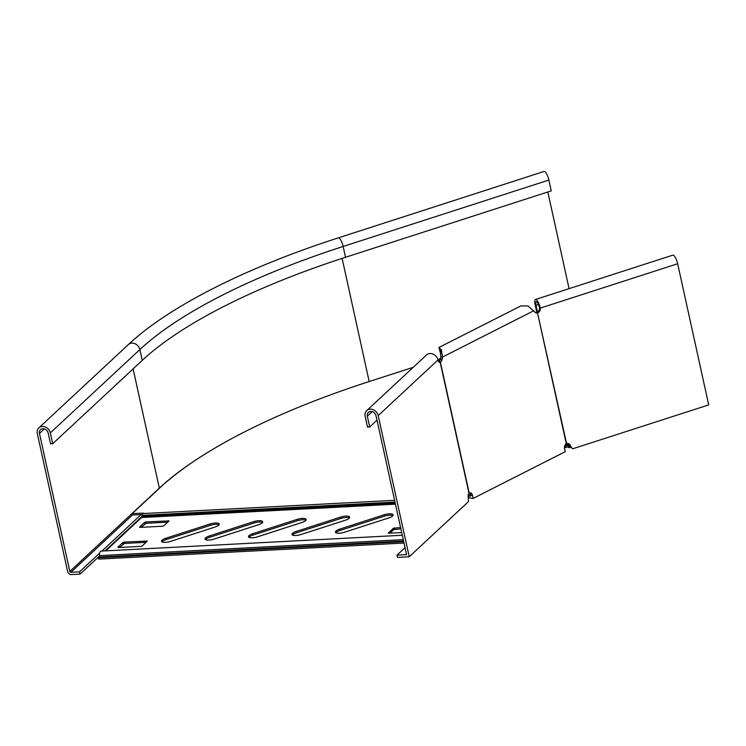 <?xml version="1.0" encoding="UTF-8"?>
<svg xmlns="http://www.w3.org/2000/svg" width="746" height="746" viewBox="0 0 746 746"><rect width="100%" height="100%" fill="white"/><g stroke="black" fill="none" stroke-linecap="round" stroke-linejoin="round"><path stroke-width="1.12" d="M335.998 531.003A6.807 2.126 -12.4 0 0 335.448 532.15A6.807 2.126 -12.4 0 0 344.484 532.243L388.89 517.901A6.807 2.126 -12.4 0 0 393.151 514.889A6.807 2.126 -12.4 0 0 384.106 514.796L339.7 529.128A6.807 2.126 -12.4 0 0 335.998 531.003M392.937 515.645A6.807 2.126 -12.4 0 0 384.404 516.148L339.999 530.481A6.807 2.126 -12.4 0 0 336.297 532.355A6.807 2.126 -12.4 0 0 335.952 532.747M162.078 540.16A6.807 2.126 -12.4 0 0 161.518 541.307A6.807 2.126 -12.4 0 0 170.554 541.4L214.969 527.058A6.807 2.126 -12.4 0 0 219.221 524.046A6.807 2.126 -12.4 0 0 210.185 523.953L165.771 538.286A6.807 2.126 -12.4 0 0 162.078 540.16M219.007 524.802A6.807 2.126 -12.4 0 0 210.484 525.305L166.069 539.638A6.807 2.126 -12.4 0 0 162.376 541.512A6.807 2.126 -12.4 0 0 162.031 541.904M292.525 533.297A6.807 2.126 -12.4 0 0 291.966 534.434A6.807 2.126 -12.4 0 0 301.002 534.528L345.407 520.195A6.807 2.126 -12.4 0 0 349.669 517.174A6.807 2.126 -12.4 0 0 340.633 517.081L296.218 531.422A6.807 2.126 -12.4 0 0 292.525 533.297M349.454 517.929A6.807 2.126 -12.4 0 0 340.922 518.433L296.516 532.775A6.807 2.126 -12.4 0 0 292.814 534.649A6.807 2.126 -12.4 0 0 292.469 535.031M205.56 537.875A6.807 2.126 -12.4 0 0 205.001 539.013A6.807 2.126 -12.4 0 0 214.037 539.106L258.452 524.774A6.807 2.126 -12.4 0 0 262.704 521.752A6.807 2.126 -12.4 0 0 253.668 521.659L209.253 536.001A6.807 2.126 -12.4 0 0 205.56 537.875M262.489 522.508A6.807 2.126 -12.4 0 0 253.966 523.011L209.551 537.353A6.807 2.126 -12.4 0 0 205.859 539.227A6.807 2.126 -12.4 0 0 205.514 539.61M249.043 535.581A6.807 2.126 -12.4 0 0 248.483 536.728A6.807 2.126 -12.4 0 0 257.519 536.822L301.925 522.48A6.807 2.126 -12.4 0 0 306.186 519.468A6.807 2.126 -12.4 0 0 297.15 519.375L252.735 533.707A6.807 2.126 -12.4 0 0 249.043 535.581M305.972 520.223A6.807 2.126 -12.4 0 0 297.44 520.727L253.034 535.059A6.807 2.126 -12.4 0 0 249.332 536.933A6.807 2.126 -12.4 0 0 248.996 537.325M105.746 550.856L141.554 517.538A1.94 0.867 87 0 0 141.982 516.493L142.15 515.374A3.404 1.511 -93 0 1 142.906 513.565L143.428 513.071L132.126 513.668L132.424 515.02L70.879 572.294A0.97 0.821 47.1 0 1 69.816 571.436L39.473 433.445A4.858 4.084 47.1 0 1 40.508 429.659A4.858 4.084 47.1 0 1 44.947 429.109A4.858 4.084 47.1 0 1 48.173 432.988L50.551 443.814L52.724 443.693L50.346 432.876A7.292 6.117 47.1 0 0 45.506 427.057A7.292 6.117 47.1 0 0 38.857 427.878A7.292 6.117 47.1 0 0 37.3 433.557L67.644 571.557A3.404 2.853 47.1 0 0 71.374 574.551L80.074 574.094L79.58 571.837L70.879 572.294M468.171 495.419L470.558 494.206M564.526 446.556L565.282 446.164L565.58 447.516L564.48 448.085M468.171 496.92L470.922 495.521M413.228 367.321L369.466 381.458A385.44 120.386 -12.4 0 0 160.101 487.632L132.126 513.668M142.355 514.498L132.424 515.02M568.713 447.572L569.674 446.425L568.937 447.684L568.154 447.255A1.94 1.762 -57 0 0 566.783 447.134L565.58 447.516M569.44 446.313L568.89 445.996A3.404 3.087 -57 0 0 566.484 445.782L565.282 446.164M404.015 543.051L98.621 559.127L98.323 557.775L99.097 557.057A1.455 0.643 87 0 0 99.442 555.639A4.373 1.94 -93 0 1 101.148 551.098L402.299 535.246M98.323 557.775L403.717 541.699M400.9 528.895L393.692 529.613L389.766 533.269M167.766 522.153L146.141 523.3L140.957 527.357M146.123 542.305L124.498 543.442L119.313 547.508M400.602 527.534L393.394 528.261L388.218 533.166L401.721 532.635M139.968 527.413L162.581 526.219L163.831 525.818L169.016 520.904L145.843 521.939L144.584 522.349L139.483 527.096L139.968 527.413M118.325 547.555L140.929 546.37L142.188 545.96L147.372 541.046L124.2 542.09L122.941 542.491L117.84 547.247L118.325 547.555M565.888 443.963L569.674 446.425L570.382 446.117L570.681 447.469L568.937 447.684M571.296 446.901L570.681 447.469M570.466 446.043L566.484 443.581M141.115 514.563L101.904 551.061M99.628 553.178L79.58 571.837M141.992 516.465L104.999 550.902M99.442 556.068L80.074 574.094M50.346 432.876L139.866 349.557A374.259 116.889 167.6 0 1 343.151 246.46A7.292 2.042 72.1 0 0 338.348 237.862C246.003 267.581 169.09 306.429 128.377 344.568A7.292 6.117 47.1 0 1 135.026 343.738A7.292 6.117 47.1 0 1 139.866 349.557L142.244 360.383L52.724 443.693M142.244 360.383A374.259 116.889 167.6 0 1 345.529 257.286L551.247 190.873L548.87 180.056A7.292 2.042 72.1 0 0 544.067 171.449L338.348 237.862M569.077 288.646L547.825 191.983M568.713 443.739A3.889 3.534 -57 0 1 569.739 445.548L572.602 448.831L708.7 404.901L677.666 263.748A7.292 2.042 -107.9 0 0 672.864 255.141L535.451 299.5A7.292 2.042 72.1 0 1 540.253 308.107A3.889 3.534 -57 0 1 537.819 312.733L536.971 312.182L535.87 312.621A3.889 2.844 -81.7 0 1 535.619 312.705M537.437 311.94L535.982 305.328A4.858 1.361 72.1 0 1 536.197 301.813A4.858 1.361 72.1 0 1 539.405 307.548A3.889 3.534 -57 0 1 536.971 312.182M468.274 497.694L473.141 498.403L565.244 451.694L564.554 448.532A3.889 2.844 -81.7 0 1 566.27 443.674L566.578 443.544A3.889 3.534 -57 0 1 570.597 446.099L569.739 445.548M536.775 312.248L535.134 304.769A7.292 2.042 72.1 0 1 535.451 299.5M470.353 495.81L471.015 495.913L470.81 495.008A3.889 2.844 98.3 0 0 469.411 492.845M405.022 547.657L396.993 555.136L397.487 557.393L409.228 556.768L378.194 415.615A7.292 6.117 -132.9 0 0 373.364 409.796A7.292 6.117 -132.9 0 0 366.706 410.626L426.498 354.975A7.292 6.117 47.1 0 1 433.156 354.145A7.292 6.117 47.1 0 1 437.986 359.964A3.889 1.725 87 0 0 439.739 362.407A3.889 1.725 87 0 0 440.187 362.258L440.392 362.108A3.889 2.844 98.3 0 0 442.136 359.236L442.537 357.036L441.399 349.893L438.946 347.468L440.065 351.87L441.147 353.138M566.578 443.544L537.502 312.863A3.889 2.844 -81.7 0 1 536.411 312.994A3.889 2.844 -81.7 0 1 534.975 312.154L528.028 305.963L520.95 305.888L438.946 347.468M438.788 361.857A3.889 2.844 98.3 0 0 440.504 359.003L440.895 356.793C439.888 349.417 440.159 347.85 441.707 352.112L440.065 351.87M440.047 349.641L440.746 351.002M473.141 498.403L472.451 495.241A3.889 2.844 98.3 0 0 470.25 492.798A3.889 2.844 98.3 0 0 469.159 492.92L468.945 493.069A3.889 1.725 87 0 0 468.329 497.964L468.451 501.648L409.228 556.768M566.27 443.674L537.502 312.863L535.87 312.621M372.217 411.643L367.321 416.193A4.858 4.084 -132.9 0 1 368.365 412.407A4.858 4.084 -132.9 0 1 372.795 411.857A4.858 4.084 -132.9 0 1 376.021 415.736L406.561 554.632L396.993 555.136M468.945 493.069L440.187 362.258L439.282 362.304M366.706 410.626A7.292 6.117 -132.9 0 0 365.148 416.305L367.526 427.132L369.708 427.01L377.01 420.212M367.321 416.193L369.708 427.01M533.782 310.756L442.537 357.036L440.895 356.793M469.159 492.92L440.392 362.108L438.807 361.885M395.24 503.168L141.982 516.493M394.998 502.067L142.15 515.374M394.615 500.314L142.906 513.565M566.484 445.782L565.132 444.896M395.464 504.165L141.554 517.538M99.442 555.639L403.269 539.647M99.097 557.057L403.567 541.027M123.239 543.843L122.941 542.491M124.498 543.442L124.2 542.09M146.943 541.531L146.803 540.897M144.883 523.701L144.584 522.349M146.141 523.3L145.843 521.939M168.596 521.389L168.456 520.755M393.692 529.613L393.394 528.261M394.951 529.203L394.653 527.851M253.034 535.059L252.735 533.707M297.44 520.727L297.15 519.375M209.551 537.353L209.253 536.001M253.966 523.011L253.668 521.659M296.516 532.775L296.218 531.422M340.922 518.433L340.633 517.081M166.069 539.638L165.771 538.286M210.484 525.305L210.185 523.953M339.999 530.481L339.7 529.128M384.404 516.148L384.106 514.796M568.154 447.255L568.89 445.996L565.832 444.01M44.359 428.894L39.473 433.445M159.383 488.294A0.97 0.821 47.1 0 1 159.336 488.126L69.816 571.436M203.966 454.734A386.409 120.684 167.6 0 0 159.336 488.126L133.114 368.878M438.2 360.71L440.187 360.076M369.186 381.542L342.116 258.396M548.87 180.056L343.151 246.46L345.529 257.286M437.874 359.516L440.56 358.649M539.405 307.548L540.253 308.107L677.666 263.748M535.982 305.328L538.425 304.536M437.986 359.964L378.194 415.615M472.451 495.241L470.81 495.008M442.136 359.236L440.504 359.003M128.377 344.568L38.857 427.878M570.121 445.791L571.222 446.807"/></g></svg>
